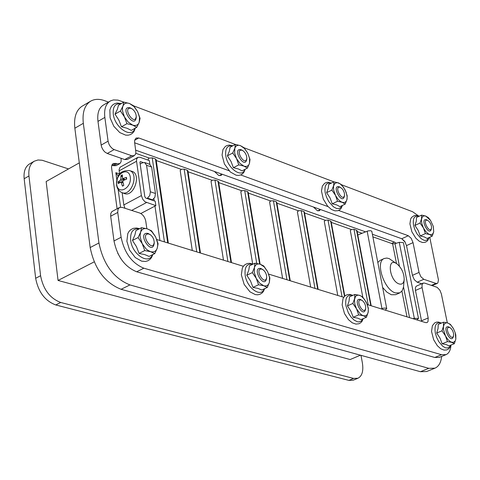 <?xml version="1.0" encoding="UTF-8"?>
<svg xmlns="http://www.w3.org/2000/svg" width="480" height="480" viewBox="0 0 480 480"><rect width="100%" height="100%" fill="white"/><g stroke="black" fill="none" stroke-linecap="round" stroke-linejoin="round"><path stroke-width="0.72" d="M342.048 296.772L328.02 220.116L325.608 220.23L324.276 221.292L337.776 295.458M328.02 220.116L330.654 221.052L344.484 296.382M344.808 296.058L331.11 221.454L330.654 221.052M314.976 288.408L301.182 210.612L298.734 210.714L297.39 211.8L310.668 287.076M301.182 210.612L303.906 211.578L317.724 289.26M318.162 289.392L304.386 212.004L303.906 211.578M286.962 279.756L273.426 200.778L270.942 200.874L269.586 201.984L282.618 278.412M273.426 200.778L276.246 201.78L289.806 280.632M290.268 280.776L276.756 202.236L276.246 201.78M256.74 263.436L244.704 190.608L242.952 190.518L241.26 191.13L240.822 191.826L252.672 263.964M244.704 190.608L247.62 191.64L259.632 264.042M260.124 264.192L248.16 192.126L247.62 191.64M227.904 261.504L214.968 180.072L212.412 180.156L211.038 181.308L223.482 260.142M214.968 180.072L217.992 181.146L230.958 262.452M231.486 262.614L218.562 181.662L217.992 181.146M196.752 251.88L184.164 169.164L181.566 169.236L180.18 170.406L192.294 250.5M184.164 169.164L187.296 170.268L199.92 252.858M200.478 253.032L187.902 170.82L187.296 170.268M164.442 241.896L152.226 157.848L148.914 158.196L148.2 158.922L148.35 160.224M152.226 157.848L155.472 159L167.724 242.91M168.324 243.096L156.12 159.588L155.472 159M151.638 167.046L149.73 164.31L144.654 162.534L146.562 165.276L151.638 167.046L155.466 193.5L150.372 191.79L149.784 195.492L147.462 198.12L152.568 199.812L154.884 197.184L155.466 193.5M151.95 200.136L152.568 199.812M416.82 319.878L418.494 318.504L414.3 318.27L412.938 318.678M385.182 310.104L386.73 308.664L386.094 308.154L383.724 308.094L381.138 308.856M357.798 234.978L367.986 230.922L370.578 230.694L371.802 231.234L386.73 308.664M372.912 236.85L392.622 243.816L396.498 263.556M399.438 266.256L394.992 243.684L392.622 243.816M394.992 243.684L399.258 242.316L403.404 242.646L418.494 318.504M399.174 283.962C388.992 280.848 386.55 255.744 397.176 264.066C401.766 268.206 404.1 273.36 404.184 279.528C403.752 283.23 402.078 284.712 399.174 283.962M397.092 264L389.178 258.618L386.832 258.06L384.246 258.498C374.892 261.648 384.138 290.088 395.496 292.92L399.804 292.866L402.174 290.754L403.5 287.106L404.172 279.636M399.804 292.866L395.652 294.69L391.338 294.75L386.928 292.176L382.656 287.484M377.832 262.422L380.124 260.382L384.246 258.498M142.224 243.654L146.01 248.826L147.942 250.392L150.576 251.67C153.822 252.498 156.042 251.352 157.236 248.214L157.716 245.34L157.566 242.88L155.604 236.85L151.866 231.72L149.952 230.148L147.336 228.846C144.096 227.97 141.852 229.086 140.616 232.2L140.112 235.074L140.25 237.558L142.224 243.654L138.09 237.558L140.616 232.2L141.528 227.694L147.336 228.846L151.512 230.82L155.604 236.85L158.094 243.696L157.236 248.214L154.764 253.584L150.576 251.67L144.744 250.572L142.224 243.654M150.408 234.756L147.984 233.394C136.116 231.684 152.376 257.214 154.224 243.204L154.248 242.25C152.706 253.92 139.158 232.644 149.04 234.072L150.858 235.098L152.514 236.94L153.708 239.268L154.248 242.25M144.744 250.572L139.104 253.434L144.774 254.604L149.124 256.422L154.764 253.584M139.104 253.434L136.428 246.618L132.462 240.456L134.844 235.182L135.924 230.604L141.528 227.694M132.462 240.456L138.09 237.558M243.342 266.274L156.798 239.538M146.838 228.702L145.8 221.352C144.918 217.194 142.896 214.416 139.728 213.018L122.082 207.354L119.46 207.48L111.87 211.614L110.79 213.498L110.682 216.198L117.744 212.448L117.966 209.358L119.46 207.48M117.744 212.448L121.11 237.264L114 240.96C117.264 256.608 124.824 266.88 136.686 271.776L143.832 268.194C131.982 263.268 124.404 252.954 121.11 237.264M143.832 268.194L441.504 354.72L434.766 357.474L439.35 357.372L446.076 354.624L441.504 354.72M450.96 345.072C450.642 350.112 449.01 353.298 446.076 354.624M447.306 322.848L441.378 293.958L439.89 290.196L437.094 287.316L424.542 283.08L423.156 283.086L416.124 286.272L415.35 287.922L415.452 290.46L422.076 287.562L422.034 284.664L423.156 283.086M422.076 287.562L428.19 317.97L421.512 320.808L421.602 321.354M367.29 304.572L425.712 322.626L427.044 322.608L428.004 321.612L428.19 317.97M343.752 297.3L268.698 274.11M256.224 278.322L259.674 283.14L263.724 285.738C266.568 286.458 268.458 285.318 269.382 282.33L269.496 277.266L267.588 271.596L264.174 266.82L260.154 264.198C257.31 263.436 255.408 264.546 254.442 267.516L254.304 272.598L256.224 278.322L252.33 272.61L254.442 267.516L254.976 263.202L260.154 264.198L263.73 265.944L267.588 271.596L269.868 277.992L269.382 282.33L267.312 287.424L263.724 285.738L258.534 284.784L256.224 278.322M262.956 269.646L260.862 268.488C251.022 266.79 264.234 290.022 266.568 278.526L266.682 277.512C264.738 287.088 253.728 267.732 261.924 269.142L263.868 270.384L265.47 272.502L266.478 275.064L266.682 277.512M258.534 284.784L252.984 287.388L258.03 288.408L261.774 290.01L267.312 287.424M252.984 287.388L250.524 281.016L246.792 275.244L248.766 270.228L249.462 265.842L254.976 263.202M246.792 275.244L252.33 272.61M356.532 308.832L360.216 313.83L362.304 315.312L364.308 315.912L366.048 315.588L367.374 314.37L368.274 311.772L368.316 309.054L367.242 304.476L364.572 299.466L361.578 296.406L360.024 295.518L358.068 295.122L356.412 295.644L355.446 296.622L354.45 299.844L354.834 304.206L356.532 308.832L352.854 303.456L354.636 298.608L354.864 294.462L359.514 295.332L362.61 296.886L366.258 302.214L368.358 308.214L368.166 312.372L366.426 317.232L363.33 315.726L358.662 314.898L356.532 308.832M362.136 300.414L360.276 299.4C351.966 297.78 363.048 319.014 365.508 309.432L365.694 308.4C363.648 316.38 354.414 298.686 361.332 300.03L363.036 301.134L364.62 303.306L365.592 305.964L365.694 308.4M358.662 314.898L353.226 317.28L357.75 318.168L361.002 319.596L366.426 317.232M353.226 317.28L350.952 311.298L347.43 305.868L349.068 301.086L349.464 296.88L354.864 294.462M347.43 305.868L352.854 303.456M455.31 333.108L455.802 335.046L455.838 339.042L454.362 343.674L451.674 342.324L447.456 341.598L445.482 335.892L447.954 339.618L450.762 341.946L453.348 342.426L455.202 340.962L455.838 339.042L455.196 332.736L453.456 328.65L451.122 325.374L448.974 323.556L447.264 322.854L445.656 322.95L444.156 324.27L443.418 326.754L443.454 329.352L445.482 335.892L441.996 330.81L443.502 326.178L443.49 322.2L447.702 322.968L450.39 324.36L453.306 328.38M450.18 327.732L448.494 326.826C441.378 325.308 450.912 344.832 453.33 336.726L453.57 335.694C451.554 342.438 443.61 326.178 449.538 327.438L451.05 328.428L452.604 330.624L453.54 333.318L453.57 335.694M447.456 341.598L442.146 343.788L446.22 344.574L449.064 345.852L454.362 343.674M442.146 343.788L440.028 338.154L436.692 333.03L438.06 328.464L438.216 324.426L443.49 322.2M436.692 333.03L441.996 330.81M434.766 357.474L136.686 271.776M114 240.96L110.682 216.198M421.512 320.808L415.452 290.46M433.332 226.56L433.716 231.798L432.234 236.118L429.552 234.522L425.388 233.598L423.45 227.982L425.874 231.678L428.646 234.096L430.818 234.78L432.822 233.868L433.716 231.798L433.248 226.236L430.536 220.41L425.76 216.072L423.726 215.886L422.226 216.996L421.428 219.828L421.866 223.752L423.45 227.982L420.048 223.044L421.56 218.73L421.608 215.112L425.76 216.072L428.442 217.704L430.386 220.194M427.896 220.464L426.516 219.75C419.346 217.782 429.048 237.108 431.286 229.242L431.496 228.204C429.636 234.756 421.548 218.652 427.524 220.29L429.204 221.55L430.71 223.866L431.514 226.512L431.496 228.204M425.388 233.598L420.246 235.956L424.272 236.94L427.104 238.458L432.234 236.118M420.246 235.956L418.17 230.418L414.918 225.426L416.298 221.178L416.496 217.494L421.608 215.112M414.918 225.426L420.048 223.044M338.61 210.456L408.3 235.728L401.772 238.734L404.658 241.284L406.5 245.604L413.034 242.616L411.18 238.29L408.3 235.728M413.034 242.616L419.028 272.418L412.44 275.346L414.294 279.702L417.186 282.21L423.78 279.3L420.894 276.78L419.028 272.418M423.78 279.3L435.924 283.398L431.4 285.378M429.744 237.252L438.45 279.888L437.868 282.93L437.268 283.398L435.924 283.398M341.628 184.794L412.548 211.71L418.944 216.18M333.876 181.854L244.074 147.768M235.35 144.456L133.728 105.888M123.828 102.132L118.002 100.116L113.46 99.93L110.796 100.758L103.356 105.054C98.88 107.934 97.086 113.376 97.98 121.38L104.85 117.42C103.944 109.398 105.72 103.95 110.184 101.082M104.85 117.42L108.078 141.174L101.154 145.086L101.736 147.354L103.308 150.264L104.904 152.034L107.25 153.468L114.18 149.592L112.41 148.62L110.238 146.37L108.978 144.21L108.078 141.174M114.18 149.592L131.67 155.736L124.752 159.558L127.392 159.468L134.304 155.652L131.67 155.736M134.676 140.262L138.756 137.976L136.122 138.048L134.706 140.124L134.586 142.158L135.912 152.352L135.534 154.23L134.304 155.652M138.756 137.976L228.978 170.694M240.702 174.948L328.038 206.622M335.448 195.294L337.578 198.642L339.57 200.73L341.628 202.086L343.56 202.602L345.198 202.218L346.398 200.988L347.058 199.008L347.118 196.47L346.092 192.102L343.482 187.194L340.026 183.72L337.074 182.598L334.752 183.456L333.528 186.126L333.648 190.092L335.448 195.294L331.866 190.074L333.642 185.574L333.924 181.83L338.502 182.916L341.574 184.734L345.126 189.906L347.19 195.804L346.944 199.566L345.204 204.072L342.126 202.302L337.536 201.246L335.448 195.294M340.71 187.554L339.228 186.78C330.888 184.632 342.126 205.644 344.37 196.398L344.532 195.354C342.66 203.052 333.3 185.55 340.242 187.332L342.072 188.658L343.29 190.326L344.358 192.942L344.532 195.354M337.536 201.246L332.28 203.814L336.732 204.924L339.96 206.622L345.204 204.072M332.28 203.814L330.054 197.946L326.622 192.666L328.266 188.238L328.704 184.422L333.924 181.83M326.622 192.666L331.866 190.074M236.508 158.544L239.886 163.32L243.864 166.08C246.666 166.98 248.538 166.074 249.474 163.356L249.612 158.64L247.77 153.186L244.434 148.446L240.48 145.668C237.678 144.726 235.794 145.608 234.822 148.302L234.654 153.036L236.508 158.544L232.722 153.006L234.822 148.302L235.392 144.432L240.48 145.668L244.02 147.708L247.77 153.186L250.002 159.468L249.474 163.356L247.416 168.066L243.864 166.08L238.764 164.88L236.508 158.544M242.766 150.582L241.152 149.736C231.324 147.408 244.638 170.37 246.738 159.378L246.828 158.346C245.082 167.502 233.994 148.362 242.172 150.3L243.714 151.266L245.418 153.336L246.552 155.898L246.828 158.346M238.764 164.88L233.412 167.688L238.362 168.954L242.07 170.85L247.416 168.066M233.412 167.688L231.012 161.442L227.382 155.838L229.344 151.218L230.07 147.27L235.392 144.432M227.382 155.838L232.722 153.006M124.452 116.916L128.142 122.046L132.618 125.07C135.804 126.108 137.994 125.214 139.182 122.388L139.542 117.438L137.646 111.654L133.998 106.566L129.558 103.524C126.378 102.444 124.17 103.302 122.934 106.104L122.478 108.03L122.544 111.072L124.452 116.916L120.444 111.024L122.934 106.104L123.876 102.102L129.558 103.524L133.674 105.822L137.646 111.654L140.07 118.362L139.182 122.388L136.74 127.314L132.618 125.07L126.912 123.696L124.452 116.916M131.964 108.768L130.17 107.814C118.41 105.318 134.598 130.554 136.254 117.312L136.26 116.316C134.88 127.344 121.398 106.314 131.184 108.396L132.918 109.458L134.646 111.444L135.84 113.892L136.26 116.316M126.912 123.696L121.47 126.786L127.026 128.238L131.304 130.38L136.74 127.314M121.47 126.786L118.866 120.108L115.014 114.144L117.366 109.32L118.47 105.234L123.876 102.102M115.014 114.144L120.444 111.024M120.978 258.888L117.666 253.05M320.448 209.532L319.362 210.744L317.424 210.756L313.482 207.03M405.198 242.148L401.736 238.722M222.24 174.258L221.136 175.416L218.736 175.458L214.386 171.438M121.104 158.292L121.134 161.622L119.922 163.572L117.024 163.83L113.604 165.72L111.834 165.156M135.714 150.186L365.574 231.834M372.414 234.27L394.47 242.1L391.56 243.444M396.234 243.288L394.47 242.1M117.09 208.74L111.516 167.28L111.918 164.958L113.166 163.524L115.83 163.422L117.024 163.83M362.028 233.268L357.15 231.54M351.39 229.506L331.284 222.396M325.374 220.308L304.554 212.952M298.482 210.804L276.918 203.178M270.672 200.97L248.316 193.068M241.896 190.8L218.712 182.604M212.1 180.264L188.046 171.762M181.236 169.356L156.258 160.524M149.238 158.046L135.81 153.3M119.664 163.734L116.25 165.618L113.604 165.72M90.696 101.148L82.29 106.086C76.188 110.028 73.704 117.402 74.85 128.214L83.328 123.306C82.158 112.464 84.618 105.078 90.696 101.148C94.698 98.892 99.414 98.766 104.856 100.764L108.426 102.108M83.328 123.306L98.946 242.976L90.174 247.554C94.542 268.878 104.85 282.798 121.104 289.302L420.432 371.712L426.642 371.532L434.964 368.16L428.772 368.328L420.432 371.712M121.104 289.302L129.942 284.922C113.694 278.352 103.368 264.366 98.946 242.976M129.942 284.922L428.772 368.328M441.654 356.43C440.97 362.586 438.738 366.492 434.964 368.16M368.226 304.866L353.988 229.314L351.612 229.434L350.286 230.478L362.784 297.09M353.988 229.314L356.538 230.22L370.794 305.658M371.184 305.778L356.97 230.604L356.538 230.22M120.558 207.162L118.146 189.51M116.85 180.006L115.848 172.68L117.738 175.416L118.74 175.518M143.094 162.522L140.64 161.67L140.208 161.682L139.95 162.468L144.822 196.716L145.836 198.114L155.19 201.204L155.832 205.644L145.014 201.798L142.824 199.374L141.396 195.582L136.536 161.274L136.596 159.144L137.826 157.362L140.022 157.29L149.316 160.566L149.862 164.364M122.142 192.684L123.822 204.948L124.986 208.284M137.826 157.362L120.036 167.226L119.076 169.71L119.61 174.282M140.832 213.516L155.832 205.644M348.852 380.382L353.244 380.19L357.966 378.234L353.58 378.426L348.852 380.382L55.752 304.956L60.702 302.466C49.95 298.362 43.248 289.452 40.584 275.724L35.658 278.292C38.304 291.99 45 300.882 55.752 304.956M24.168 178.716L28.956 175.986C28.29 168.804 30.078 163.866 34.326 161.178L29.562 163.92C25.308 166.614 23.514 171.546 24.168 178.716L35.658 278.292M74.85 128.214L90.174 247.554M126.486 179.142L126.462 177.366L122.586 178.674L122.328 174.84L120.99 175.572L122.262 176.886M120.54 182.01L118.098 181.92L118.332 183.612L120.93 181.89L122.448 186.156L122.718 185.694M122.448 186.156L123.786 185.43L122.784 181.548L123.252 180.528L126.696 179.064L126.462 177.366M120.99 175.572L120.852 179.058L120.39 180.078L118.098 181.92M116.706 184.536C115.14 173.73 128.802 166.218 130.284 177.156C131.868 188.082 118.098 195.48 116.706 184.536M129.27 170.538L131.628 171.222C141.942 173.58 133.932 197.748 124.254 193.494L121.962 192.618C131.544 196.83 139.482 172.872 129.27 170.538C116.79 170.466 117.234 178.794 116.556 185.13L117.342 188.016L118.422 189.906L120.264 191.712L121.962 192.618M146.85 198.45L147.462 198.12M150.372 191.79L146.562 165.276M140.172 164.04L142.422 162.81L144.654 162.534M68.508 168.936L42.174 160.26L37.986 159.99L34.326 161.178M28.956 175.986L40.584 275.724M60.702 302.466L353.58 378.426M360.984 355.344L362.37 362.856C363.624 370.902 362.16 376.032 357.966 378.234M79.296 162.87L46.152 181.518L58.056 280.458L350.142 359.544L360.444 355.2M94.158 261.882L58.056 280.458M421.71 283.722L417.186 282.21M412.44 275.346L406.5 245.604M401.772 238.734L134.664 142.812M124.752 159.558L107.25 153.468M101.154 145.086L97.98 121.38M401.916 291.126L406.968 316.836M409.56 317.634L403.524 286.986M414.3 318.27L399.258 242.316M381.954 308.544L367.152 231.198M139.14 228.936C132.924 228.252 130.098 232.068 130.674 240.384C132.114 254.358 148.692 265.212 152.382 254.784M252.66 264.312C246.9 263.364 244.404 266.994 245.166 275.19C246.84 288.048 261.066 298.086 264.282 288.84M352.584 295.482L352.248 295.368C347.112 294.504 345.006 297.99 345.936 305.826L348.36 312.87L351.006 317.004L354.102 320.082L357.258 321.72L358.734 321.93L361.26 321.102L362.97 318.738M441.222 323.16L440.562 322.914C436.008 322.188 434.262 325.548 435.312 333L436.65 337.434L438.768 341.616L442.824 346.338L445.632 347.886L448.122 347.928L450 346.458L450.636 345.204M418.914 216.366L418.854 216.348C414.342 215.292 412.578 218.298 413.562 225.366L414.894 229.716L417.024 233.88L421.122 238.644L423.942 240.24L425.244 240.48L427.428 239.796L428.832 237.672M331.158 183.204C326.292 182.25 324.294 185.376 325.158 192.588L326.532 197.238L328.854 201.702L333.408 206.796L336.582 208.482L339.384 208.524L341.454 206.922L342.126 205.566M232.536 145.956C227.31 145.176 225.06 148.434 225.786 155.742C227.412 168.354 242.112 178.794 244.824 169.416M120.894 103.83C115.254 103.23 112.716 106.626 113.268 114.024C114.672 127.776 131.904 139.08 134.862 128.376M112.41 165.312L115.83 163.422M119.568 173.94L115.848 172.68M139.962 162.042L140.64 161.67M119.136 170.826L136.536 161.274M141.396 195.582L123.822 204.948M131.628 210.42L146.472 202.572M121.206 176.058L122.286 175.422M118.764 183.246L118.596 181.788M122.994 178.656L125.22 179.64M120.852 179.058L124.398 179.994M120.39 180.078L122.796 181.14M121.308 182.352L123.054 182.814M153.906 198.72L154.218 200.886M154.974 206.094L159.936 240.504M139.644 228.672L136.518 228L133.356 228.342L130.806 229.632L129.054 231.384L127.788 233.61L126.87 241.23L129.54 250.014L135.276 257.58L141.666 261.174L145.356 261.468L147.738 260.832L149.82 259.536L151.47 257.67L152.886 254.526M253.056 264.12L250.038 263.322L247.434 263.508L245.136 264.54L243.516 266.052L242.334 268.02L241.344 274.824L244.152 284.394L249.96 291.816L255.318 294.6L257.61 294.81L259.806 294.366L261.75 293.28L263.292 291.636L264.678 288.654M352.89 295.35L349.818 294.426L347.574 294.576L345.576 295.452L344.112 296.808L343.002 298.692L342.144 304.95L344.508 313.596L348.504 319.692L352.254 322.818L355.932 324.102L358.95 323.754L360.714 322.746L362.01 321.348L363.27 318.606M441.45 323.064L438.408 322.044L436.518 322.134L434.754 322.854L432.39 325.698L431.538 331.47L433.656 339.732L437.364 345.738L440.7 348.744L444 350.088L446.67 349.938L448.392 349.068L449.652 347.772L450.864 345.114M419.13 216.27L415.872 215.394L414.168 215.634L411.624 217.362L410.676 218.928L409.908 223.866L411.864 231.774L415.872 238.248L419.352 241.29L422.52 242.514L425.082 242.34L426.798 241.428L427.986 240.12L429.048 237.57M331.434 183.066L327.96 182.28L326.028 182.61L324.516 183.402L322.362 186.108L321.462 191.04L323.286 199.098L327.63 206.166L331.374 209.436L334.95 210.864L337.92 210.708L339.906 209.67L341.256 208.182L342.402 205.434M232.884 145.77L229.35 145.086L227.094 145.488L225.372 146.406L222.96 149.538L222.072 155.088L224.424 163.98L230.298 171.972L236.112 175.206L238.386 175.434L240.558 175.002L242.454 173.91L243.93 172.248L245.172 169.236M121.314 103.584L117.138 103.038L114.726 103.638L112.866 104.766L111.216 106.632L109.854 109.914L110.094 117.87L113.826 126.276L119.784 132.582L125.658 135.132L128.166 135.198L130.518 134.556L132.534 133.224L134.076 131.316L135.294 128.136M126.24 177.588L126.468 179.148M122.586 178.674L124.902 179.778M120.93 181.89L122.94 182.304M317.7 210.84L320.412 209.52M219.282 175.614L222.018 174.18M437.268 283.398L432.156 285.63"/></g></svg>
